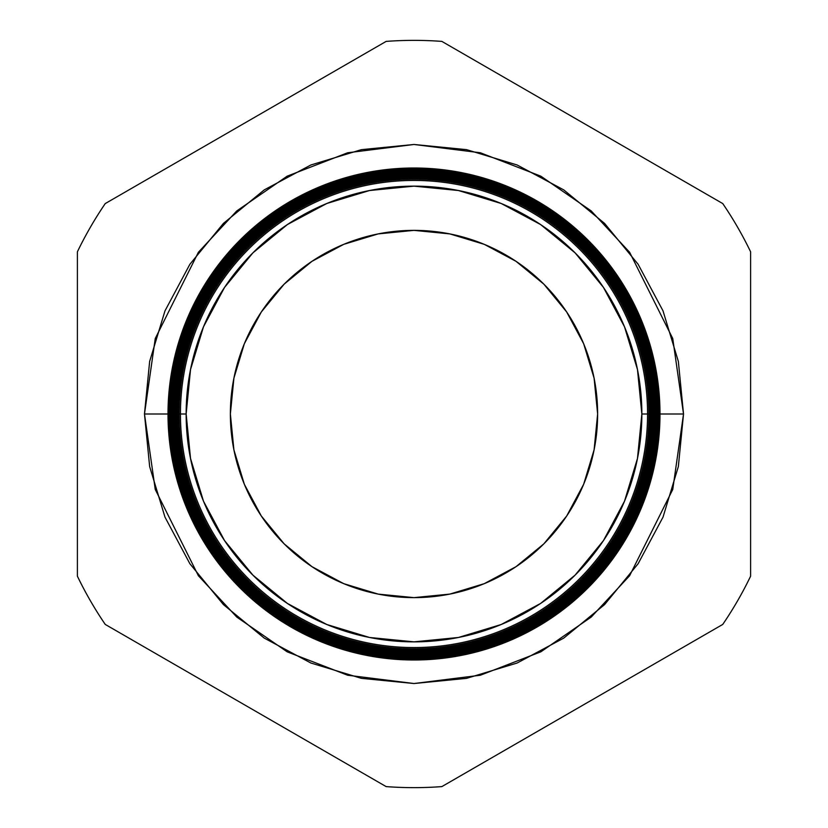 <?xml version="1.0" encoding="UTF-8"?>
<svg xmlns="http://www.w3.org/2000/svg" width="828" height="828" viewBox="0 0 828 828"><rect width="100%" height="100%" fill="white"/><g stroke="black" fill="none" stroke-linecap="round" stroke-linejoin="round"><path stroke-width="1.24" d="M171.406 414L144.476 414L155.25 338.528L198.378 252.281L236.777 210.933L287.161 176.178L347.656 152.766L414 144.476L480.344 152.766L540.839 176.178L591.223 210.933L629.622 252.281L672.75 338.528L683.524 414L659.999 414A245.999 245.999 0 0 1 414 659.999A245.999 245.999 0 0 1 168.001 414A245.999 245.999 0 0 0 414 659.999A245.999 245.999 0 0 0 659.999 414L659.243 414A245.243 245.243 0 0 1 414 659.243A245.243 245.243 0 0 1 168.757 414L168.053 414A245.947 245.947 0 0 0 414 659.947A245.947 245.947 0 0 0 659.947 414A245.947 245.947 0 0 1 414 659.947A245.947 245.947 0 0 1 168.053 414L168.053 414A245.947 245.947 0 0 1 414 168.053A245.947 245.947 0 0 1 659.947 414L659.999 414A245.999 245.999 0 0 0 414 168.001A245.999 245.999 0 0 0 168.001 414A245.999 245.999 0 0 1 414 168.001A245.999 245.999 0 0 1 659.999 414M647.558 414A233.558 233.558 0 0 1 414 647.558A233.558 233.558 0 0 1 180.442 414L179.127 414A234.873 234.873 0 0 0 414 648.873A234.873 234.873 0 0 0 648.873 414L641.855 414A227.855 227.855 0 0 1 414 641.855A227.855 227.855 0 0 1 186.145 414L180.442 414A233.558 233.558 0 0 0 414 647.558A233.558 233.558 0 0 0 647.558 414A233.558 233.558 0 0 0 414 180.442A233.558 233.558 0 0 0 180.442 414L186.145 414L190.523 458.453L203.491 501.199L224.543 540.591L252.882 575.118L287.409 603.457L326.801 624.509L369.547 637.477L414 641.855L458.453 637.477L501.199 624.509L540.591 603.457L575.118 575.118L603.457 540.591L624.509 501.199L637.477 458.453L641.855 414L637.477 369.547L624.509 326.801L603.457 287.409L575.118 252.882L540.591 224.543L501.199 203.491L458.453 190.523L414 186.145L369.547 190.523L326.801 203.491L287.409 224.543L252.882 252.882L224.543 287.409L203.491 326.801L190.523 369.547L186.145 414A227.855 227.855 0 0 1 414 186.145A227.855 227.855 0 0 1 641.855 414L648.873 414A234.873 234.873 0 0 1 414 648.873A234.873 234.873 0 0 1 179.127 414L178.341 414A235.659 235.659 0 0 0 414 649.659A235.659 235.659 0 0 0 649.659 414L649.369 414A235.369 235.369 0 0 1 414 649.369A235.369 235.369 0 0 1 178.631 414A235.369 235.369 0 0 0 414 649.369A235.369 235.369 0 0 0 649.369 414L649.369 414A235.369 235.369 0 0 0 414 178.631A235.369 235.369 0 0 0 178.631 414L179.127 414A234.873 234.873 0 0 1 414 179.127A234.873 234.873 0 0 1 648.873 414A234.873 234.873 0 0 0 414 179.127A234.873 234.873 0 0 0 179.127 414L180.442 414A233.558 233.558 0 0 1 414 180.442A233.558 233.558 0 0 1 647.558 414M650.125 414A236.125 236.125 0 0 1 414 650.125A236.125 236.125 0 0 1 177.875 414L177.544 414A236.456 236.456 0 0 0 414 650.456A236.456 236.456 0 0 0 650.456 414L649.659 414A235.659 235.659 0 0 1 414 649.659A235.659 235.659 0 0 1 178.341 414L177.875 414A236.125 236.125 0 0 0 414 650.125A236.125 236.125 0 0 0 650.125 414A236.125 236.125 0 0 0 414 177.875A236.125 236.125 0 0 0 177.875 414L178.341 414A235.659 235.659 0 0 1 414 178.341A235.659 235.659 0 0 1 649.659 414L650.456 414A236.456 236.456 0 0 1 414 650.456A236.456 236.456 0 0 1 177.544 414L176.757 414A237.243 237.243 0 0 0 414 651.243A237.243 237.243 0 0 0 651.243 414L650.88 414A236.88 236.88 0 0 1 414 650.88A236.88 236.88 0 0 1 177.12 414A236.88 236.88 0 0 0 414 650.88A236.88 236.88 0 0 0 650.88 414L650.88 414A236.88 236.88 0 0 0 414 177.12A236.88 236.88 0 0 0 177.12 414L177.544 414A236.456 236.456 0 0 1 414 177.544A236.456 236.456 0 0 1 650.456 414A236.456 236.456 0 0 0 414 177.544A236.456 236.456 0 0 0 177.544 414L177.875 414A236.125 236.125 0 0 1 414 177.875A236.125 236.125 0 0 1 650.125 414M651.646 414A237.646 237.646 0 0 1 414 651.646A237.646 237.646 0 0 1 176.354 414L175.96 414A238.04 238.04 0 0 0 414 652.04A238.04 238.04 0 0 0 652.04 414L651.243 414A237.243 237.243 0 0 1 414 651.243A237.243 237.243 0 0 1 176.757 414L176.354 414A237.646 237.646 0 0 0 414 651.646A237.646 237.646 0 0 0 651.646 414A237.646 237.646 0 0 0 414 176.354A237.646 237.646 0 0 0 176.354 414L176.757 414A237.243 237.243 0 0 1 414 176.757A237.243 237.243 0 0 1 651.243 414L652.04 414A238.04 238.04 0 0 1 414 652.04A238.04 238.04 0 0 1 175.96 414L175.174 414A238.826 238.826 0 0 0 414 652.826A238.826 238.826 0 0 0 652.826 414L652.402 414A238.402 238.402 0 0 1 414 652.402A238.402 238.402 0 0 1 175.598 414A238.402 238.402 0 0 0 414 652.402A238.402 238.402 0 0 0 652.402 414L652.402 414A238.402 238.402 0 0 0 414 175.598A238.402 238.402 0 0 0 175.598 414L175.96 414A238.04 238.04 0 0 1 414 175.96A238.04 238.04 0 0 1 652.04 414A238.04 238.04 0 0 0 414 175.96A238.04 238.04 0 0 0 175.96 414L176.354 414A237.646 237.646 0 0 1 414 176.354A237.646 237.646 0 0 1 651.646 414M653.168 414A239.168 239.168 0 0 1 414 653.168A239.168 239.168 0 0 1 174.832 414L174.377 414A239.623 239.623 0 0 0 414 653.623A239.623 239.623 0 0 0 653.623 414L652.826 414A238.826 238.826 0 0 1 414 652.826A238.826 238.826 0 0 1 175.174 414L174.832 414A239.168 239.168 0 0 0 414 653.168A239.168 239.168 0 0 0 653.168 414A239.168 239.168 0 0 0 414 174.832A239.168 239.168 0 0 0 174.832 414L175.174 414A238.826 238.826 0 0 1 414 175.174A238.826 238.826 0 0 1 652.826 414L653.623 414A239.623 239.623 0 0 1 414 653.623A239.623 239.623 0 0 1 174.377 414L173.59 414A240.41 240.41 0 0 0 414 654.41A240.41 240.41 0 0 0 654.41 414L653.923 414A239.923 239.923 0 0 1 414 653.923A239.923 239.923 0 0 1 174.077 414A239.923 239.923 0 0 0 414 653.923A239.923 239.923 0 0 0 653.923 414L653.923 414A239.923 239.923 0 0 0 414 174.077A239.923 239.923 0 0 0 174.077 414L174.377 414A239.623 239.623 0 0 1 414 174.377A239.623 239.623 0 0 1 653.623 414A239.623 239.623 0 0 0 414 174.377A239.623 239.623 0 0 0 174.377 414L174.832 414A239.168 239.168 0 0 1 414 174.832A239.168 239.168 0 0 1 653.168 414M654.679 414A240.679 240.679 0 0 1 414 654.679A240.679 240.679 0 0 1 173.321 414L172.804 414A241.196 241.196 0 0 0 414 655.196A241.196 241.196 0 0 0 655.196 414L654.41 414A240.41 240.41 0 0 1 414 654.41A240.41 240.41 0 0 1 173.59 414L173.321 414A240.679 240.679 0 0 0 414 654.679A240.679 240.679 0 0 0 654.679 414A240.679 240.679 0 0 0 414 173.321A240.679 240.679 0 0 0 173.321 414L173.59 414A240.41 240.41 0 0 1 414 173.59A240.41 240.41 0 0 1 654.41 414L655.196 414A241.196 241.196 0 0 1 414 655.196A241.196 241.196 0 0 1 172.804 414L172.007 414A241.993 241.993 0 0 0 414 655.993A241.993 241.993 0 0 0 655.993 414L655.445 414A241.445 241.445 0 0 1 414 655.445A241.445 241.445 0 0 1 172.555 414A241.445 241.445 0 0 0 414 655.445A241.445 241.445 0 0 0 655.445 414L655.445 414A241.445 241.445 0 0 0 414 172.555A241.445 241.445 0 0 0 172.555 414L172.804 414A241.196 241.196 0 0 1 414 172.804A241.196 241.196 0 0 1 655.196 414A241.196 241.196 0 0 0 414 172.804A241.196 241.196 0 0 0 172.804 414L173.321 414A240.679 240.679 0 0 1 414 173.321A240.679 240.679 0 0 1 654.679 414M656.2 414A242.2 242.2 0 0 1 414 656.2A242.2 242.2 0 0 1 171.8 414L171.22 414A242.78 242.78 0 0 0 414 656.78A242.78 242.78 0 0 0 656.78 414L655.993 414A241.993 241.993 0 0 1 414 655.993A241.993 241.993 0 0 1 172.007 414L171.8 414A242.2 242.2 0 0 0 414 656.2A242.2 242.2 0 0 0 656.2 414A242.2 242.2 0 0 0 414 171.8A242.2 242.2 0 0 0 171.8 414L172.007 414A241.993 241.993 0 0 1 414 172.007A241.993 241.993 0 0 1 655.993 414L656.78 414A242.78 242.78 0 0 1 414 656.78A242.78 242.78 0 0 1 171.22 414L170.423 414A243.577 243.577 0 0 0 414 657.577A243.577 243.577 0 0 0 657.577 414L656.966 414A242.966 242.966 0 0 1 414 656.966A242.966 242.966 0 0 1 171.034 414A242.966 242.966 0 0 0 414 656.966A242.966 242.966 0 0 0 656.966 414L656.966 414A242.966 242.966 0 0 0 414 171.034A242.966 242.966 0 0 0 171.034 414L171.22 414A242.78 242.78 0 0 1 414 171.22A242.78 242.78 0 0 1 656.78 414A242.78 242.78 0 0 0 414 171.22A242.78 242.78 0 0 0 171.22 414L171.8 414A242.2 242.2 0 0 1 414 171.8A242.2 242.2 0 0 1 656.2 414M657.722 414A243.722 243.722 0 0 1 414 657.722A243.722 243.722 0 0 1 170.278 414L169.636 414A244.363 244.363 0 0 0 414 658.363A244.363 244.363 0 0 0 658.363 414L657.577 414A243.577 243.577 0 0 1 414 657.577A243.577 243.577 0 0 1 170.423 414L170.278 414A243.722 243.722 0 0 0 414 657.722A243.722 243.722 0 0 0 657.722 414A243.722 243.722 0 0 0 414 170.278A243.722 243.722 0 0 0 170.278 414L170.423 414A243.577 243.577 0 0 1 414 170.423A243.577 243.577 0 0 1 657.577 414L658.363 414A244.363 244.363 0 0 1 414 658.363A244.363 244.363 0 0 1 169.636 414L168.85 414A245.15 245.15 0 0 0 414 659.15A245.15 245.15 0 0 0 659.15 414L658.477 414A244.477 244.477 0 0 1 414 658.477A244.477 244.477 0 0 1 169.523 414A244.477 244.477 0 0 0 414 658.477A244.477 244.477 0 0 0 658.477 414L658.477 414A244.477 244.477 0 0 0 414 169.523A244.477 244.477 0 0 0 169.523 414L169.636 414A244.363 244.363 0 0 1 414 169.636A244.363 244.363 0 0 1 658.363 414A244.363 244.363 0 0 0 414 169.636A244.363 244.363 0 0 0 169.636 414L170.278 414A243.722 243.722 0 0 1 414 170.278A243.722 243.722 0 0 1 657.722 414M230.37 414A183.63 183.63 0 0 1 414 230.37A183.63 183.63 0 0 1 597.63 414A183.63 183.63 0 0 1 414 597.63A183.63 183.63 0 0 1 230.37 414L233.9 378.179L244.343 343.724L261.317 311.98L284.149 284.149L311.98 261.317L343.724 244.343L378.179 233.9L414 230.37L449.821 233.9L484.276 244.343L516.02 261.317L543.851 284.149L566.683 311.98L583.657 343.724L594.1 378.179L597.63 414L594.1 449.821L583.657 484.276L566.683 516.02L543.851 543.851L516.02 566.683L484.276 583.657L449.821 594.1L414 597.63L378.179 594.1L343.724 583.657L311.98 566.683L284.149 543.851L261.317 516.02L244.343 484.276L233.9 449.821L230.37 414M659.243 414L659.15 414A245.15 245.15 0 0 1 414 659.15A245.15 245.15 0 0 1 168.85 414L168.757 414A245.243 245.243 0 0 0 414 659.243A245.243 245.243 0 0 0 659.243 414A245.243 245.243 0 0 0 414 168.757A245.243 245.243 0 0 0 168.757 414L168.85 414A245.15 245.15 0 0 1 414 168.85A245.15 245.15 0 0 1 659.15 414L659.947 414A245.947 245.947 0 0 0 414 168.053A245.947 245.947 0 0 0 168.053 414L168.757 414A245.243 245.243 0 0 1 414 168.757A245.243 245.243 0 0 1 659.243 414M105.249 624.426L386.138 786.6A373.645 373.645 0 0 0 441.862 786.6L722.751 624.426A373.645 373.645 0 0 0 750.613 576.174L750.613 251.826A373.645 373.645 0 0 0 722.751 203.574L441.862 41.4A373.645 373.645 0 0 0 386.138 41.4L105.249 203.574A373.645 373.645 0 0 0 77.387 251.826L77.387 576.174A373.645 373.645 0 0 0 105.249 624.426A373.645 373.645 0 0 1 77.387 576.174L77.387 251.826A373.645 373.645 0 0 1 105.249 203.574L386.138 41.4A373.645 373.645 0 0 1 441.862 41.4L722.751 203.574A373.645 373.645 0 0 1 750.613 251.826L750.613 576.174A373.645 373.645 0 0 1 722.751 624.426L441.862 786.6A373.645 373.645 0 0 1 386.138 786.6L105.249 624.426M656.594 414L683.524 414L678.349 466.578L663.011 517.148L638.109 563.744L604.585 604.585L563.744 638.109L517.148 663.011L466.578 678.349L414 683.524L361.422 678.349L310.852 663.011L264.256 638.109L223.415 604.585L189.891 563.744L164.989 517.148L149.651 466.578L144.476 414L149.651 361.422L164.989 310.852L189.891 264.256L223.415 223.415L264.256 189.891L310.852 164.989L361.422 149.651L414 144.476L466.578 149.651L517.148 164.989L563.744 189.891L604.585 223.415L638.109 264.256L663.011 310.852L678.349 361.422L683.524 414L672.75 489.472L629.622 575.719L591.223 617.067L540.839 651.822L480.344 675.234L414 683.524L347.656 675.234L287.161 651.822L236.777 617.067L198.378 575.719L155.25 489.472L144.476 414L168.001 414M659.15 414A245.15 245.15 0 0 0 414 168.85A245.15 245.15 0 0 0 168.85 414L169.523 414A244.477 244.477 0 0 1 414 169.523A244.477 244.477 0 0 1 658.477 414L659.15 414M657.577 414A243.577 243.577 0 0 0 414 170.423A243.577 243.577 0 0 0 170.423 414L171.034 414A242.966 242.966 0 0 1 414 171.034A242.966 242.966 0 0 1 656.966 414L657.577 414M655.993 414A241.993 241.993 0 0 0 414 172.007A241.993 241.993 0 0 0 172.007 414L172.555 414A241.445 241.445 0 0 1 414 172.555A241.445 241.445 0 0 1 655.445 414L655.993 414M654.41 414A240.41 240.41 0 0 0 414 173.59A240.41 240.41 0 0 0 173.59 414L174.077 414A239.923 239.923 0 0 1 414 174.077A239.923 239.923 0 0 1 653.923 414L654.41 414M652.826 414A238.826 238.826 0 0 0 414 175.174A238.826 238.826 0 0 0 175.174 414L175.598 414A238.402 238.402 0 0 1 414 175.598A238.402 238.402 0 0 1 652.402 414L652.826 414M651.243 414A237.243 237.243 0 0 0 414 176.757A237.243 237.243 0 0 0 176.757 414L177.12 414A236.88 236.88 0 0 1 414 177.12A236.88 236.88 0 0 1 650.88 414L651.243 414M649.659 414A235.659 235.659 0 0 0 414 178.341A235.659 235.659 0 0 0 178.341 414L178.631 414A235.369 235.369 0 0 1 414 178.631A235.369 235.369 0 0 1 649.369 414L649.659 414"/></g></svg>
